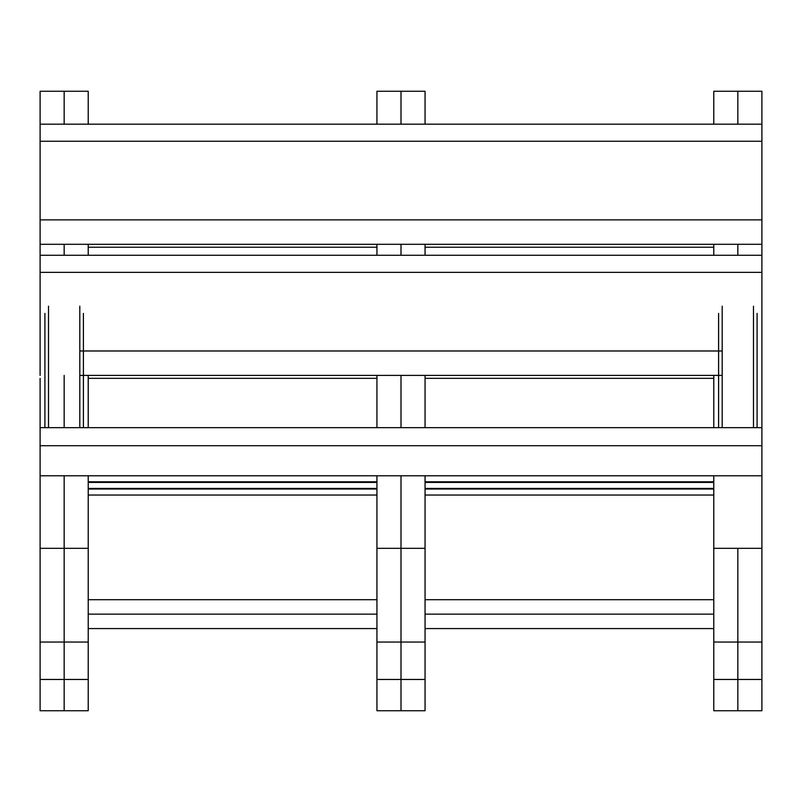 <?xml version="1.0" encoding="UTF-8"?>
<svg xmlns="http://www.w3.org/2000/svg" width="802" height="802" viewBox="0 0 802 802"><rect width="100%" height="100%" fill="white"/><g stroke="black" fill="none" stroke-linecap="round" stroke-linejoin="round"><path stroke-width="1.2" d="M376.94 475.797L376.94 548.337L401 548.337L401 475.797L401 679.464L425.06 679.464L425.06 710.742L401 710.742L401 679.464L401 710.742L376.94 710.742L376.94 679.464L401 679.464L401 642.051L425.06 642.051L425.06 679.464M425.06 475.797L425.06 642.051M376.94 124.17L376.94 91.258L401 91.258L401 124.17L401 91.258L425.06 91.258L425.06 124.17M401 244.299L401 255.277L401 244.299M401 375.406L401 427.677L401 375.406M425.06 244.299L425.06 255.277M425.06 375.406L425.06 427.677M425.06 548.337L401 548.337L401 642.051L376.94 642.051L376.94 679.464M376.94 548.337L376.94 642.051M376.94 244.299L376.94 255.277M376.94 375.406L376.94 427.677M64.16 427.677L64.16 375.406L64.16 427.677M64.16 255.277L64.16 244.299L64.16 255.277M88.22 124.17L88.22 91.258L64.16 91.258L64.16 124.17L64.16 91.258L40.1 91.258L40.1 272.359L761.9 272.359L761.9 427.677L40.1 427.677L40.1 378.333M40.1 679.464L64.16 679.464L64.16 710.742L64.16 679.464L88.22 679.464L88.22 710.742L40.1 710.742L40.1 475.797L761.9 475.797L761.9 710.742L737.84 710.742L737.84 679.464L761.9 679.464M88.22 679.464L88.22 642.051L64.16 642.051L64.16 679.464L64.16 475.797L64.16 548.337L40.1 548.337M88.22 427.677L88.22 375.406M88.22 255.277L88.22 244.299M40.1 642.051L64.16 642.051L64.16 548.337L88.22 548.337L88.22 475.797M88.22 642.051L88.22 548.337M713.78 475.797L713.78 548.337L737.84 548.337L737.84 710.742L713.78 710.742L713.78 679.464L737.84 679.464L737.84 642.051L761.9 642.051M713.78 124.17L713.78 91.258L737.84 91.258L737.84 124.17L737.84 91.258L761.9 91.258L761.9 272.359M737.84 244.299L737.84 255.277L737.84 244.299M761.9 548.337L737.84 548.337L737.84 642.051L713.78 642.051L713.78 679.464M713.78 548.337L713.78 642.051M713.78 244.299L713.78 255.277M713.78 375.406L713.78 427.677M88.22 599.706L376.94 599.706M425.06 599.706L713.78 599.706M88.22 614.142L376.94 614.142M425.06 614.142L713.78 614.142M88.22 628.578L376.94 628.578M425.06 628.578L713.78 628.578M88.22 481.812L376.94 481.812M425.06 481.812L713.78 481.812M40.1 427.677L40.1 445.722L761.9 445.722L761.9 481.812M761.9 427.677L761.9 445.722M40.1 445.722L40.1 481.812M88.22 488.428L376.94 488.428M425.06 488.428L713.78 488.428M88.22 482.413L376.94 482.413M425.06 482.413L713.78 482.413M88.22 495.034L376.94 495.034M425.06 495.034L713.78 495.034M88.22 489.019L376.94 489.019M425.06 489.019L713.78 489.019M88.22 247.227L376.94 247.227M425.06 247.227L713.78 247.227M40.1 124.17L761.9 124.17M40.1 141.252L761.9 141.252M40.1 219.878L761.9 219.878M40.1 247.227L40.1 244.299L761.9 244.299L761.9 247.227M88.22 378.333L376.94 378.333M425.06 378.333L713.78 378.333M40.1 255.277L761.9 255.277M40.1 272.359L40.1 375.406M79.799 350.985L722.201 350.985M79.799 375.406L722.201 375.406M761.9 375.406L761.9 378.333M83.408 427.677L83.408 313.392M79.799 427.677L79.799 306.174M48.521 427.677L48.521 306.174M44.912 427.677L44.912 313.392M757.088 427.677L757.088 313.392M753.479 427.677L753.479 306.174M722.201 427.677L722.201 306.174M718.592 427.677L718.592 313.392"/></g></svg>
